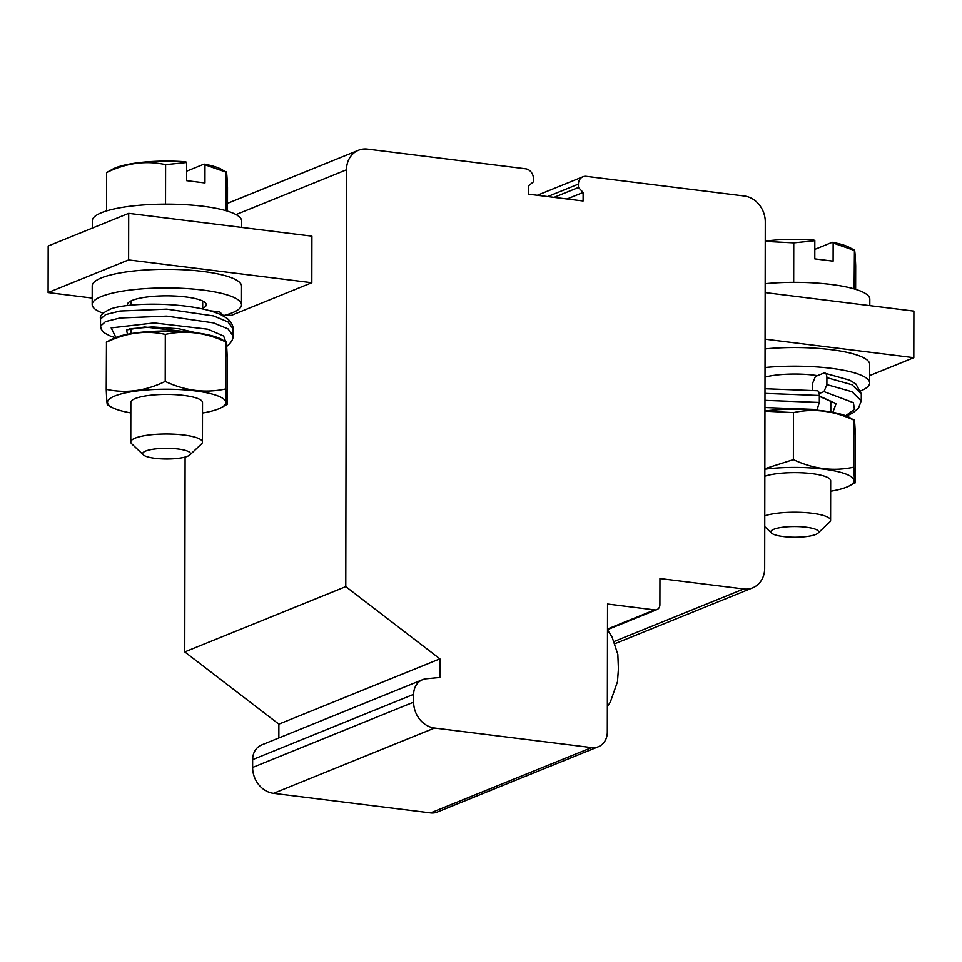 <?xml version="1.0" encoding="UTF-8"?>
<svg xmlns="http://www.w3.org/2000/svg" width="962" height="962" viewBox="0 0 962 962"><rect width="100%" height="100%" fill="white"/><g stroke="black" fill="none" stroke-linecap="round" stroke-linejoin="round"><path stroke-width="1.44" d="M855.627 289.346L855.675 265.813C855.194 253.74 854.713 248.605 854.208 250.397L833.152 242.989L833.116 261.159L814.802 258.874L814.826 240.716L813.936 240.031A58.814 13.155 -179.9 0 0 765.247 241.101M814.826 240.716L793.758 242.869L765.247 241.39M106.614 172.547L112.927 169.023A58.814 13.155 -179.9 0 1 185.774 161.808L186.664 162.494L165.596 164.646C146.008 160.329 126.359 162.963 106.614 172.547L106.554 210.918M92.196 298.064L48.1 292.568L48.184 245.995L128.692 213.348L311.904 236.159L311.82 282.732L128.607 259.92L128.692 213.348M311.82 282.732L231.313 315.38L226.515 314.778M48.1 292.568L128.607 259.92M92.184 304.521L92.22 285.894A74.651 16.703 0.1 0 1 166.907 269.324A74.651 16.703 0.1 0 1 241.534 286.147L241.498 304.774A74.651 16.703 -179.9 0 0 166.871 287.951A74.651 16.703 -179.9 0 0 92.184 304.521A74.651 16.703 -179.9 0 0 103.078 313.227M224.182 315.44A74.651 16.703 -179.9 0 0 232.275 312.794A74.651 16.703 -179.9 0 0 241.498 304.774M241.63 227.417L241.642 220.947A74.651 16.703 -179.9 0 0 167.015 204.124A74.651 16.703 -179.9 0 0 92.34 220.695L92.316 228.102M202.669 308.381A39.418 8.814 -179.9 0 0 206.265 304.714A39.418 8.814 -179.9 0 0 176.647 296.128A39.418 8.814 -179.9 0 0 132.299 300.348A39.418 8.814 -179.9 0 0 127.429 304.581A39.418 8.814 -179.9 0 0 127.645 305.519M186.664 162.494L186.628 180.664L204.954 182.948L204.978 164.779L204.1 164.093L186.652 171.176M165.596 164.646L165.524 204.124M227.465 211.135L227.501 187.602C227.032 175.529 226.539 170.382 226.034 172.174L225.974 210.69M204.1 164.093A58.814 13.155 -179.9 0 1 221.236 169.216L226.034 172.174L204.978 164.779M202.489 413.035A59.175 13.24 -179.9 0 0 221.092 407.72L227.128 404.377L227.212 357.347C226.731 345.31 226.25 340.163 225.745 341.919L221.212 339.141A59.175 13.24 -179.9 0 0 166.799 331A59.175 13.24 -179.9 0 0 112.35 338.949L106.481 342.015M106.481 342.027L106.241 389.333C125.818 393.614 145.478 390.993 165.211 381.433C185.281 390.849 205.435 393.35 225.661 388.961L225.745 341.919C205.676 332.503 185.522 330.002 165.296 334.391C145.719 330.098 126.058 332.732 106.325 342.292M107.708 404.749C107.203 406.541 106.722 401.407 106.241 389.333M165.296 334.391L165.211 381.433M227.128 404.377C226.623 406.168 226.142 401.034 225.661 388.961M221.092 407.72A59.175 13.24 -179.9 0 0 166.691 389.213A59.175 13.24 -179.9 0 0 112.229 407.539A59.175 13.24 -179.9 0 0 130.82 412.914M130.772 441.967L130.844 402.381A35.834 8.021 0.1 0 1 183.922 395.442A35.834 8.021 0.1 0 1 202.513 402.501L202.441 442.087A35.834 8.021 -179.9 0 0 183.85 435.028A35.834 8.021 -179.9 0 0 130.772 441.967A35.834 8.021 -179.9 0 0 131.722 443.807L143.326 454.858A23.894 5.339 -179.9 0 0 166.57 459.006A23.894 5.339 -179.9 0 0 189.839 454.93A23.894 5.339 -179.9 0 0 178.09 449.001A23.894 5.339 -179.9 0 0 152.128 449.386A23.894 5.339 -179.9 0 0 143.326 454.858M189.839 454.93L201.479 443.927A35.834 8.021 -179.9 0 0 202.441 442.087M598.34 746.74L437.325 812.036A17.917 15.308 -112.1 0 1 430.555 812.902L273.521 793.349A23.894 20.418 -112.1 0 1 252.621 767.448L252.633 759.619A17.917 15.308 -112.1 0 1 261.604 744.961L422.619 679.665A17.917 15.308 -112.1 0 1 426.346 678.763L439.862 677.476L439.899 658.85L345.779 586.616L346.5 169.781A23.894 20.418 -112.1 0 1 358.465 150.252A23.894 20.418 -112.1 0 1 367.484 149.098L525.577 168.783A8.959 7.66 -112.1 0 1 533.405 178.499L533.405 181.866L528.679 185.69L528.667 194.204L583.104 200.986L583.128 192.46L578.427 187.482L578.427 184.103A8.959 7.66 -112.1 0 1 582.912 176.78A8.959 7.66 -112.1 0 1 586.291 176.347L744.384 196.032A23.894 20.418 -112.1 0 1 765.283 221.921L764.682 568.277A23.894 20.418 -112.1 0 1 752.717 587.806A23.894 20.418 -112.1 0 1 743.698 588.96L659.944 578.535L659.896 604.725A5.976 5.099 -112.1 0 1 656.902 609.607A5.976 5.099 -112.1 0 1 654.653 609.896L607.539 604.028L607.311 732.094A17.917 15.308 -112.1 0 1 598.34 746.74A17.917 15.308 -112.1 0 1 591.582 747.606L434.535 728.042A23.894 20.418 -112.1 0 1 413.636 702.152L413.648 694.311A17.917 15.308 -112.1 0 1 422.619 679.665M278.848 737.974L278.872 724.145L184.752 651.911L185.089 457.082M278.872 724.145L439.899 658.85M184.752 651.911L345.779 586.616M554.04 197.366L578.427 187.482M567.039 198.99L583.128 192.46M869.804 305.627L869.816 299.17A74.651 16.703 -179.9 0 0 765.175 283.694M854.136 288.901L854.436 250.12L849.398 247.426A58.814 13.155 -179.9 0 0 832.262 242.304L814.814 249.386M833.152 242.989L832.262 242.304M793.758 242.869L793.686 282.335M764.85 468.722L793.385 459.644C813.443 469.059 833.597 471.572 853.823 467.171C854.304 479.208 854.797 484.355 855.29 482.599L855.374 435.558C854.905 423.52 854.412 418.374 853.907 420.141L853.823 467.171M764.946 411.159L793.458 412.614L793.385 459.644M830.651 491.245A59.175 13.24 -179.9 0 0 849.266 485.942L855.29 482.599M764.946 410.99A59.175 13.24 -179.9 0 1 849.386 417.352L853.907 420.141C833.705 410.702 813.551 408.201 793.458 412.614M849.266 485.942A59.175 13.24 -179.9 0 0 833.91 470.779A59.175 13.24 -179.9 0 0 764.85 469.203M764.838 476.226A35.834 8.021 0.1 0 1 812.096 473.665A35.834 8.021 0.1 0 1 830.675 480.723L830.603 520.298A35.834 8.021 -179.9 0 0 812.024 513.239A35.834 8.021 -179.9 0 0 764.766 515.812M818.001 533.152A23.894 5.339 -179.9 0 0 806.252 527.224A23.894 5.339 -179.9 0 0 780.29 527.609A23.894 5.339 -179.9 0 0 771.5 533.068A23.894 5.339 -179.9 0 0 794.744 537.229A23.894 5.339 -179.9 0 0 818.001 533.152L829.641 522.138A35.834 8.021 -179.9 0 0 830.603 520.298M817.484 375.661A39.418 8.814 -179.9 0 0 813.984 375.168A39.418 8.814 -179.9 0 0 765.006 377.092M860.774 390.873A74.651 16.703 -179.9 0 0 869.66 382.996A74.651 16.703 -179.9 0 0 765.03 367.52M765.055 348.893A74.651 16.703 0.1 0 1 869.696 364.37L869.66 382.996M765.163 292.592L913.9 311.123L913.816 357.684L869.684 375.589M765.079 339.165L913.816 357.684M861.218 393.927L852.019 384.764L826.911 377.657C826.731 374.266 825.769 372.703 824.049 372.991L849.771 380.206L855.855 383.97L861.206 393.578M817.159 390.885C818.47 390.548 819.203 392.075 819.347 395.478L764.982 393.398M845.694 415.728L854.436 409.403L853.426 402.681L824.013 391.618L826.899 384.632L851.983 391.726L861.206 400.877M764.958 407.527L817.123 409.511L816.053 410.113M764.97 400.36L819.335 402.453L817.123 409.511M830.807 402.813L831.324 401.455M832.864 412.349L836.074 403.667L819.347 395.995M824.049 372.991L815.415 376.491L812.541 383.489L812.529 390.103M826.911 377.657L826.899 384.632M824.013 391.618L819.203 393.566M819.347 395.478L819.335 402.453M224.687 316.714L219.709 311.977L209.728 310.726M233.032 328.812L228.042 321.945L213.624 315.933L166.811 309.139L119.997 311.027L105.579 314.61L100.589 319.083C99.29 315.969 102.826 312.518 111.183 308.754C125.577 303.776 162.145 302.345 192.46 307.07C204.16 308.898 213.624 311.435 220.875 314.706L226.84 318.157C233.862 323.953 233.105 329.22 233.02 328.836M115.873 337.397L111.171 327.886L154.1 322.931L207.84 329.208L223.641 336.039L226.443 343.939M115.356 337.59L110.738 336.267L103.728 332.563L101.19 329.088L100.589 326.058L105.567 321.585L119.973 318.001L166.787 316.113L213.6 322.907L228.03 328.908L233.02 335.774M198.737 333.153L144.733 326.996L126.587 329.906L127.429 334.283M236.027 214.586L346.5 169.781M614.177 641.474L743.698 588.96M430.555 812.902L591.582 747.606M273.521 793.349L434.535 728.042M252.621 767.448L413.636 702.152M252.633 759.619L413.648 694.311M607.491 629.016L654.653 609.896M547.667 196.573L578.427 184.103M131.012 300.914L131.012 305.146M130.964 328.884L130.952 333.634M202.681 301.034L202.669 308.97M112.229 407.539L107.467 405.026M607.491 629.857L612.085 637.084L617.832 654.364L618.422 668.963L617.472 681.781L610.377 701.959L607.359 706.709M227.477 203.367L358.465 150.252M615.043 643.638L752.717 587.806M607.491 629.641L656.902 609.607M537.277 195.286L582.912 176.78M830.807 401.022L830.795 411.976M771.5 533.068L764.754 526.647M764.994 388.744L817.724 390.764M861.194 400.913L858.477 408.225L852.729 413.023L846.5 416.041M819.347 396.32L831.565 401.719M861.291 393.951L861.279 400.913M226.178 346.849C231.157 342.869 233.429 339.177 233.008 335.798M196.44 332.828L178.812 328.763L152.537 326.924L132.131 328.607L128.788 329.641L129.497 328.932M100.529 319.083L100.517 326.058M233.093 328.824L233.081 335.798"/></g></svg>

